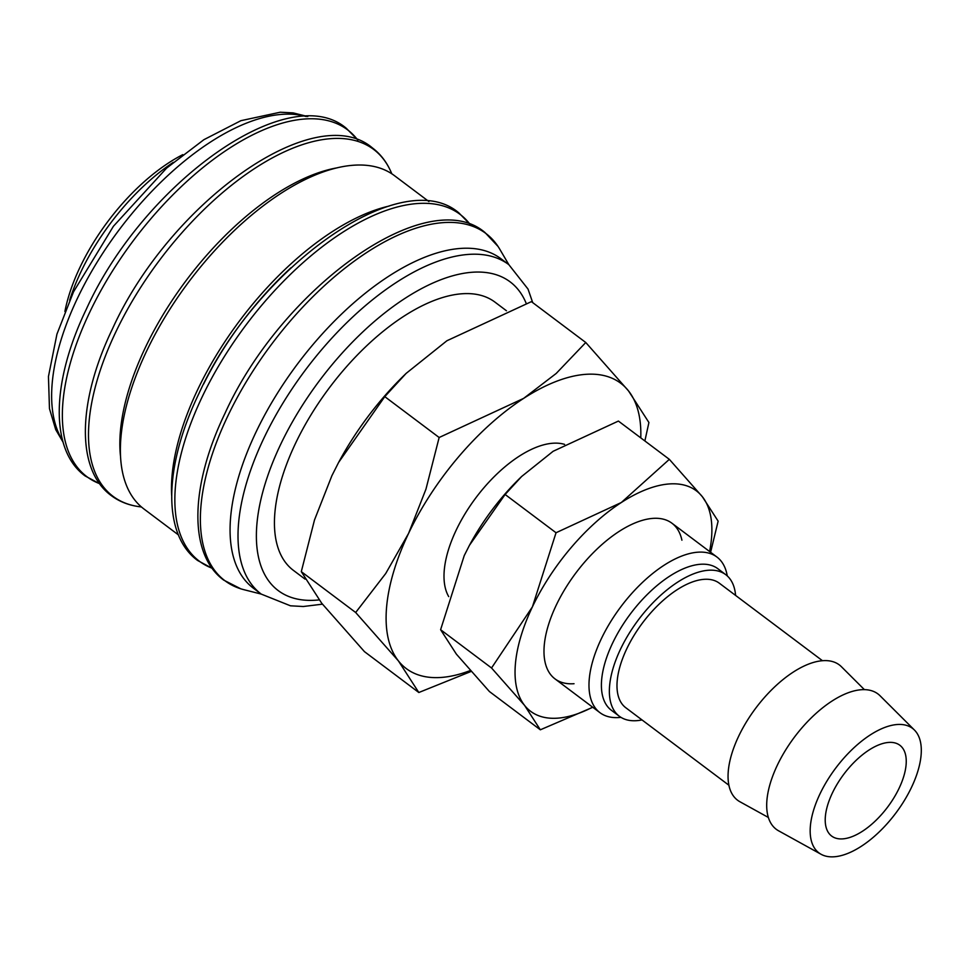 <?xml version="1.0" encoding="UTF-8"?>
<svg xmlns="http://www.w3.org/2000/svg" width="969" height="969" viewBox="0 0 969 969"><rect width="100%" height="100%" fill="white"/><g stroke="black" fill="none" stroke-linecap="round" stroke-linejoin="round"><path stroke-width="1.45" d="M532.72 302.631L528.02 289.065L508.846 264.67L500.9 258.699A206.058 99.322 126.9 0 0 460.566 248.427A206.058 99.322 126.9 0 0 274.845 397.399A206.058 99.322 126.9 0 0 253.309 588.135L261.255 594.106L290.482 605.807L303.297 606.509L322.435 604.172M261.255 594.106A206.058 99.322 126.9 0 1 263.956 438.049A206.058 99.322 126.9 0 1 468.512 254.411A206.058 99.322 126.9 0 1 508.846 264.67L499.822 249.299A217.201 104.7 126.9 0 0 498.03 246.429A217.201 104.7 126.9 0 0 443.342 222.628A217.201 104.7 126.9 0 0 227.715 416.21A217.201 104.7 126.9 0 0 240.736 588.789A217.201 104.7 126.9 0 0 243.982 589.709L261.23 594.082M428.928 201.552L394.407 175.619A208.48 100.497 126.9 0 0 353.588 165.227A208.48 100.497 126.9 0 0 165.687 315.955A208.48 100.497 126.9 0 0 143.884 508.943L178.405 534.888M914.445 730.057L880.046 695.754A84.654 40.807 126.9 0 0 861.38 689.722A84.654 40.807 126.9 0 0 783.642 753.337A84.654 40.807 126.9 0 0 778.555 830.784L821.082 854.283A77.883 37.537 126.9 0 0 834.188 856.778A77.883 37.537 126.9 0 0 903.011 802.683A77.883 37.537 126.9 0 0 914.445 730.057A77.883 37.537 126.9 0 0 897.282 724.509A77.883 37.537 126.9 0 0 825.758 783.037A77.883 37.537 126.9 0 0 821.082 854.283M864.396 689.637L841.407 666.708A84.654 40.807 126.9 0 0 822.754 660.688A84.654 40.807 126.9 0 0 745.004 724.291A84.654 40.807 126.9 0 0 739.928 801.751L768.344 817.448M822.463 660.713L719.337 583.205A77.883 37.537 126.9 0 0 704.1 579.329A77.883 37.537 126.9 0 0 633.908 635.628A77.883 37.537 126.9 0 0 625.768 707.721L728.882 785.217M735.592 595.426A88.567 42.697 126.9 0 0 725.757 574.665L717.811 568.682A88.567 42.697 126.9 0 0 700.466 564.273A88.567 42.697 126.9 0 0 620.644 628.3A88.567 42.697 126.9 0 0 611.391 710.289L619.348 716.261A88.567 42.697 126.9 0 0 636.681 720.67A88.567 42.697 126.9 0 0 642.023 719.931M725.757 574.665A88.567 42.697 126.9 0 0 708.424 570.256A88.567 42.697 126.9 0 0 628.602 634.283A88.567 42.697 126.9 0 0 619.348 716.261M727.247 575.889A97.348 46.924 126.9 0 0 716.939 557.042A97.348 46.924 126.9 0 0 697.874 552.197A97.348 46.924 126.9 0 0 610.131 622.57A97.348 46.924 126.9 0 0 599.956 712.675A97.348 46.924 126.9 0 0 619.021 717.532A97.348 46.924 126.9 0 0 620.935 717.351M564.576 444.371A97.348 46.924 126.9 0 0 552.899 443.233A97.348 46.924 126.9 0 0 470.353 505.539A97.348 46.924 126.9 0 0 448.72 596.613M640.775 437.867A178.466 86.035 126.9 0 0 628.506 390.895A178.466 86.035 126.9 0 0 585.748 374.337A178.466 86.035 126.9 0 0 523.623 398.392A178.466 86.035 126.9 0 0 408.579 533.398A178.466 86.035 126.9 0 0 398.416 660.906L418.826 692.508L471.019 671.481M644.869 440.956L648.915 422.508L628.506 390.895L585.773 342.505L556.206 373.453L523.623 398.392L439.151 437.503L425.948 489.188L408.579 533.398L385.735 573.491L355.671 612.505L398.416 660.906A178.466 86.035 126.9 0 0 441.174 677.452A178.466 86.035 126.9 0 0 470.207 670.572M305.065 579.135L293.353 570.329A167.758 80.875 -53.1 0 1 310.892 415.035A167.758 80.875 -53.1 0 1 462.092 293.764A167.758 80.875 -53.1 0 1 494.941 302.11L506.436 310.758M888.73 742.424A56.783 27.374 -53.1 0 1 899.85 745.258A56.783 27.374 -53.1 0 1 893.915 797.814A56.783 27.374 -53.1 0 1 842.727 838.875A56.783 27.374 -53.1 0 1 831.62 836.041A56.783 27.374 -53.1 0 1 837.555 783.473A56.783 27.374 -53.1 0 1 888.73 742.424M418.826 692.508L364.453 651.64L321.708 603.251L301.298 571.649L314.501 519.965L331.87 475.755L338.617 462.419L384.778 396.636L406.12 373.404L446.915 340.749L531.4 301.638L585.773 342.505M406.12 373.404L403.722 375.754A178.466 86.035 126.9 0 0 338.726 462.237A178.466 86.035 126.9 0 0 338.666 462.334M384.778 396.636L439.151 437.503M301.298 571.649L355.671 612.505M173.269 162.356A146.016 70.386 126.9 0 0 69.659 300.22M182.79 154.652A137.913 66.473 126.9 0 0 64.899 311.509M336.97 167.867A202.812 97.76 126.9 0 0 186.448 280.126A202.812 97.76 126.9 0 0 120.471 455.927M389.187 206.046A208.48 100.497 126.9 0 0 239.937 320.327A208.48 100.497 126.9 0 0 171.67 495.474M290.991 267.771A202.812 97.76 126.9 0 0 203.647 383.99M681.91 540.193A97.348 46.924 126.9 0 0 652.888 518.379A97.348 46.924 126.9 0 0 641.66 520.559A97.348 46.924 126.9 0 0 543.984 650.526A97.348 46.924 126.9 0 0 574.036 683.714M710.604 552.282L718.138 521.152L702.368 496.734L669.337 459.342L621.311 502.523L556.036 532.744L532.417 606.848L491.537 667.98L524.556 705.371L540.339 729.802L592.774 707.273M709.587 551.518A137.913 66.473 126.9 0 0 702.368 496.734A137.913 66.473 126.9 0 0 669.325 483.943A137.913 66.473 126.9 0 0 621.311 502.523A137.913 66.473 126.9 0 0 532.417 606.848A137.913 66.473 126.9 0 0 524.556 705.371A137.913 66.473 126.9 0 0 557.599 718.162A137.913 66.473 126.9 0 0 592.616 707.164M540.339 729.802L489.406 691.527L456.375 654.136L440.604 629.705L464.236 555.6L469.444 545.305L505.115 494.481L521.613 476.518L553.129 451.288L618.404 421.067L669.337 459.342M521.613 476.518L519.747 478.335A137.913 66.473 126.9 0 0 469.529 545.159A137.913 66.473 126.9 0 0 469.481 545.232M505.115 494.481L556.036 532.744M440.604 629.705L491.537 667.98M526.215 303.418A193.073 93.072 126.9 0 0 415.689 291.839A193.073 93.072 126.9 0 0 280.683 444.335A193.073 93.072 126.9 0 0 315.942 600.186A193.073 93.072 126.9 0 0 319.092 599.896M470.292 224.651A216.959 104.579 126.9 0 0 417.554 203.526A216.959 104.579 126.9 0 0 202.17 396.89A216.959 104.579 126.9 0 0 212.09 568.209M390.725 171.307A216.959 104.579 126.9 0 0 331.192 138.628A216.959 104.579 126.9 0 0 115.808 331.979A216.959 104.579 126.9 0 0 138.724 506.605C128.247 505.103 119.09 501.433 111.253 495.583C75.618 469.602 77.496 401.142 112.574 328.624C169.539 203.09 314.804 98.414 372.496 147.991C380.296 153.877 386.365 161.653 390.725 171.307L391.864 173.826M357.791 140.093A216.959 104.579 126.9 0 0 305.053 118.981A216.959 104.579 126.9 0 0 89.669 312.345A216.959 104.579 126.9 0 0 99.589 483.652M306.228 116.571A206.058 99.322 126.9 0 0 282.149 114.354A206.058 99.322 126.9 0 0 77.593 297.992A206.058 99.322 126.9 0 0 62.658 440.665M498.03 246.429L484.997 232.536C427.305 182.959 282.04 287.636 225.074 413.169C189.997 485.699 188.119 554.159 223.754 580.128L240.736 588.789M470.437 224.699L458.858 212.889C401.166 163.325 255.901 267.989 198.936 393.523C163.858 466.053 161.98 534.513 197.615 560.482L212.175 568.331M357.936 140.142L346.357 128.344C288.665 78.768 143.4 183.444 86.435 308.978C51.369 381.507 49.48 449.967 85.115 475.936L99.674 483.773M307.779 116.559L293.147 112.901L280.235 112.222L240.918 120.677L203.902 139.681L166.62 168.097L113.409 226.286L73.511 291.851L56.941 334.148L48.45 376.529L49.467 408.652L55.73 429.655L63.07 442.155M671.953 523.236L716.939 557.042M554.971 678.869L599.956 712.675M141.462 506.993L138.724 506.605"/></g></svg>
